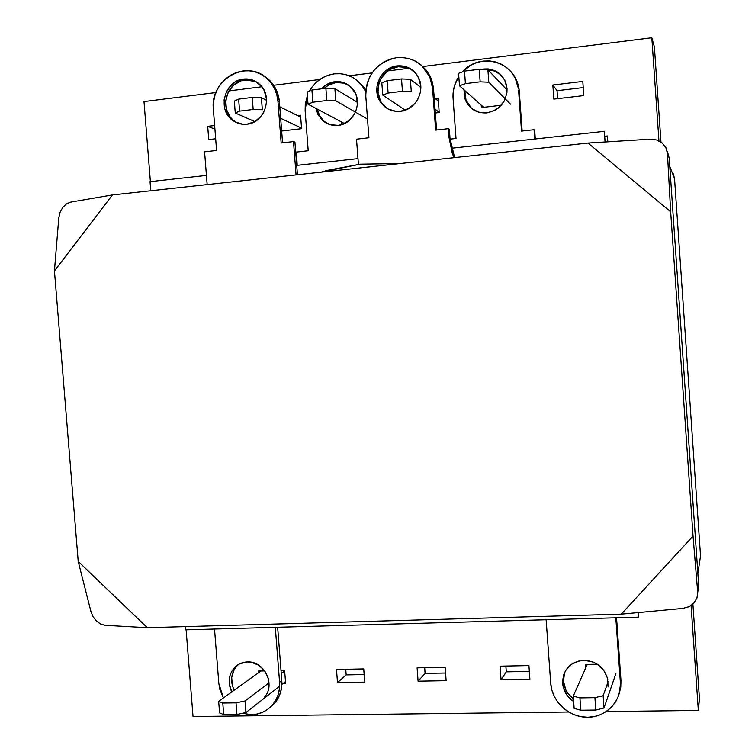 <?xml version="1.0" encoding="UTF-8"?>
<svg xmlns="http://www.w3.org/2000/svg" width="755" height="755" viewBox="0 0 755 755"><rect width="100%" height="100%" fill="white"/><g stroke="black" fill="none" stroke-linecap="round" stroke-linejoin="round"><path stroke-width="1.13" d="M699.441 698.771L698.328 710.436L606.322 711.54L698.328 710.436L699.441 698.771L692.892 604.038L699.441 698.771M568.619 712.003L193.035 716.523L568.619 712.003M691.07 605.472L698.328 710.436L691.07 605.472M186.117 629.821L193.035 716.523L186.117 629.821M446.13 680.67L418.091 681.17L417.1 667.845L445.129 667.278L446.13 680.67L418.091 681.17L425.112 673.394L445.554 673.007L425.112 673.394L418.091 681.17L417.1 667.845L445.129 667.278L446.13 680.67M528.915 665.589L529.897 679.179L501.037 679.698L500.055 666.174L528.915 665.589L529.897 679.179L501.037 679.698L500.055 666.174L528.915 665.589M585.71 667.892L585.465 664.457L597.309 664.211L585.465 664.457L585.71 667.892M337.494 682.605L336.494 669.468L363.74 668.921L364.74 682.114L337.494 682.605L336.494 669.468L363.74 668.921L364.74 682.114L337.494 682.605L346.177 674.904L364.165 674.564L346.177 674.904L337.494 682.605M258.286 672.884L258.135 671.044L264.75 670.912L258.135 671.044L258.286 672.884M281.03 670.582L284.626 670.515L285.635 683.53L282.983 683.577L285.635 683.53L284.626 670.515L281.03 670.582M424.688 667.694L425.112 673.394L424.688 667.694M505.869 666.061L506.294 671.846L529.331 671.403L506.294 671.846L501.037 679.698L506.294 671.846L505.869 666.061M345.752 669.279L346.177 674.904L345.752 669.279M144.007 101.576L215.921 92.544L144.007 101.576L150.387 181.615L144.007 101.576M228.888 90.911L261.843 86.768L228.888 90.911M273.688 85.277L319.809 79.483L273.688 85.277M349.244 75.783L372.111 72.905L349.244 75.783M387.721 70.942L408.993 68.271L387.721 70.942M422.838 66.534L651.82 37.75L654.387 46.876L651.82 37.75L658.955 140.911L651.82 37.75L422.838 66.534M660.974 142.091L654.387 46.876L660.974 142.091M481.388 107.587L481.209 105.134L481.388 107.587L501.311 105.256L481.388 107.587M435.786 99.028L438.202 98.745L439.221 112.533L435.324 112.995L439.221 112.533L438.202 98.745L435.786 99.028M552.839 85.013L582.803 81.427L583.804 95.583L553.849 99.094L552.839 85.013L582.803 81.427L583.804 95.583L553.849 99.094L552.839 85.013L557.039 90.704L557.605 98.65L557.039 90.704L552.839 85.013M300.565 115.222L301.594 128.68L281.662 131.011L301.594 128.68L300.565 115.222L297.612 115.572L300.565 115.222M344.176 123.678L341.76 123.971L341.609 122.027L341.76 123.971L344.176 123.678M207.701 126.34L214.637 125.509L207.701 126.34L214.93 129.143L207.701 126.34L208.739 139.571L207.701 126.34M215.675 138.75L208.739 139.571L215.675 138.75M583.237 87.589L557.039 90.704L583.237 87.589M465.42 83.626L464.504 71.112L479.236 69.281L480.152 81.833L465.42 83.626L480.152 81.833L488.806 82.219L510.512 104.171L488.806 82.219L480.152 81.833L479.236 69.281L464.504 71.112L458.578 73.339L459.493 85.777L465.42 83.626L459.493 85.777L483.672 107.323L459.493 85.777L458.578 73.339L464.504 71.112L465.42 83.626M487.9 69.715L479.236 69.281L487.9 69.715L488.806 82.219L487.9 69.715L507.086 90.034L487.9 69.715M388.108 93.044L387.192 80.7L401.528 78.916L402.443 91.298L388.108 93.044L402.443 91.298L411.286 91.638L402.443 91.298L401.528 78.916L387.192 80.7L381.832 82.833L382.747 95.102L388.108 93.044L382.747 95.102L405.227 110.164L382.747 95.102L381.832 82.833L387.192 80.7L388.108 93.044M410.371 79.303L401.528 78.916L410.371 79.303L411.286 91.638L410.371 79.303L420.828 87.42L410.371 79.303M438.372 101.028L434.2 97.801L438.372 101.028M435.04 109.22L439.202 112.287L435.04 109.22M312.863 102.208L311.928 90.024L325.886 88.297L326.811 100.509L312.863 102.208L326.811 100.509L335.824 100.811L367.525 119.092L335.824 100.811L326.811 100.509L325.886 88.297L311.928 90.024L307.115 92.082L308.031 104.181L312.863 102.208L308.031 104.181L344.469 123.546L308.031 104.181L307.115 92.082L311.928 90.024L312.863 102.208M334.899 88.646L325.886 88.297L334.899 88.646L335.824 100.811L334.899 88.646L357.474 102.321L334.899 88.646M239.58 111.127L238.646 99.113L252.236 97.433L253.17 109.475L239.58 111.127L253.17 109.475L262.334 109.739L253.17 109.475L252.236 97.433L238.646 99.113L234.343 101.085L235.267 113.033L239.58 111.127L235.267 113.033L254.86 121.574L235.267 113.033L234.343 101.085L238.646 99.113L239.58 111.127M261.4 97.735L252.236 97.433L261.4 97.735L262.334 109.739L261.4 97.735L266.572 100.283L261.4 97.735M300.707 117.1L279.794 106.795L300.707 117.1M280.681 118.327L301.556 128.105L280.681 118.327M594.921 697.667L595.808 710.04L580.793 710.219L579.915 697.884L594.921 697.667L579.915 697.884L573.262 696.119L587.239 664.419L573.262 696.119L579.915 697.884L580.793 710.219L595.808 710.04L604.009 708.001L615.882 673.658L604.009 708.001L603.132 695.676L594.921 697.667L603.132 695.676L608.171 681.671L603.132 695.676L604.009 708.001L595.808 710.04L594.921 697.667M574.14 708.379L580.793 710.219L574.14 708.379L573.262 696.119L574.14 708.379M236.013 702.848L236.928 714.466L223.697 714.626L222.782 703.037L236.013 702.848L222.782 703.037L218.667 701.348L260.919 670.987L218.667 701.348L222.782 703.037L223.697 714.626L236.928 714.466L245.932 712.531L279.661 686.172L245.932 712.531L245.026 700.961L236.013 702.848L245.026 700.961L269.035 682.794L245.026 700.961L245.932 712.531L236.928 714.466L236.013 702.848M219.582 712.871L223.697 714.626L219.582 712.871L218.667 701.348L219.582 712.871M281.879 684.436L285.484 681.614L281.879 684.436M284.663 670.969L281.256 673.545L284.663 670.969M671.61 171.111L674.536 178.539L700.527 555.925L697.865 573.592L700.527 555.925L674.536 178.539L669.798 166.496L674.536 178.539L673.12 173.414M667.222 151.566L669.213 158.088L698.686 585.418L696.95 598.054L693.836 603.103L688.853 606.746L682.756 608.436L688.853 606.746L693.836 603.103L696.95 598.054L697.714 592.345L693.043 536.069L621.271 614.164L682.756 608.436L621.271 614.164L147.319 627.698L105.124 625.31L147.319 627.698L621.271 614.164L693.043 536.069L670.666 211.787L588.003 143.054L112.467 194.932L54.445 270.951L78.218 561.456L147.319 627.698L78.218 561.456L54.445 270.951L58.796 217.808L54.445 270.951L112.467 194.932L588.003 143.054L650.225 139.184L588.003 143.054L670.666 211.787L693.043 536.069L697.714 592.345L698.686 585.418L669.213 158.088L667.429 153.359L670.666 211.787L667.429 153.359L665.863 147.612L662.041 142.903L656.557 139.949L650.225 139.184L656.557 139.949L662.041 142.903L665.863 147.612L669.213 158.088L667.609 152.284M90.968 611.654L78.218 561.456L90.968 611.654L93.054 616.703L96.47 621.054L100.708 624.083L105.124 625.31L100.708 624.083L96.47 621.054L93.054 616.703L90.968 611.654M70.668 202.123L112.467 194.932L70.668 202.123L66.459 203.888L62.731 207.483L60.051 212.372L58.796 217.808L60.051 212.372L62.731 207.483L66.459 203.888L70.668 202.123M417.968 99.018L415.476 102.793L408.691 108.578L400.405 111.296C392.109 111.976 385.512 108.956 380.614 102.246C370.96 89.147 380.746 67.318 397.026 65.893L398.121 66.761C381.888 68.176 372.13 89.93 381.756 102.982L387.268 108.531M430.841 77.803L433.549 88.948L436.579 130.03L433.549 88.948L432.558 88.156L431.416 81.464L429.01 75.189L425.452 69.573L420.875 64.845L415.458 61.174L409.418 58.711L402.991 57.54L396.422 57.71L389.967 59.211L383.87 61.967L378.368 65.883L373.668 70.791L369.941 76.519L367.336 82.842L365.939 89.505L365.807 96.281L368.921 137.759L356.511 139.175L358.417 164.382L356.511 139.175L368.921 137.759L365.807 96.281C366.203 75.245 376.405 62.391 396.422 57.71C411.749 56.606 422.894 63.024 429.84 76.982L432.558 88.156L433.549 88.948L432.407 82.276L430.01 76.019L426.462 70.432L421.498 65.374L429.84 76.982M263.882 112.042L261.485 115.789L254.945 121.517L246.942 124.207C241.77 124.764 237.061 123.527 232.833 120.517C216.902 110.06 224.377 80.577 243.431 79.077L245.016 79.888C226.019 81.389 218.563 110.768 234.446 121.196L237.731 123.14L233.069 120.092L230.181 117.006L226.415 109.315L225.726 100.575L228.237 92.091L233.569 85.173L240.921 80.842L249.188 79.794L253.274 80.568M360.097 164.184L400.188 163.542L360.097 164.184L327.585 170.319L321.13 172.168L360.097 164.184M296.064 174.905L293.506 141.591L281.162 143.006L277.944 101.274L276.802 94.62L274.442 88.382L270.969 82.795L266.515 78.086L261.249 74.424L255.388 71.961L249.159 70.791L242.799 70.942L236.56 72.414L230.671 75.141L225.368 79.02L220.838 83.89L217.261 89.571L214.769 95.847L213.457 102.472L213.363 109.201L216.591 150.443L204.586 151.831L207.163 184.597L204.586 151.831L216.591 150.443L213.363 109.201C209.626 79.35 247.904 58.041 267.94 79.388C273.829 85.287 277.161 92.582 277.944 101.274L279.425 102.019C278.652 93.356 275.32 86.079 269.45 80.2L261.843 74.754L268.034 78.907L272.47 83.597L275.943 89.166L278.284 95.394L279.425 102.019L277.944 101.274L281.162 143.006L293.506 141.591L294.941 142.204L293.506 141.591L296.064 174.905M255.907 81.578L245.016 79.888L243.431 79.077C249.556 78.407 254.926 80.143 259.56 84.277C273.452 95.998 264.845 122.971 246.942 124.207L242.761 124.273L234.871 121.819L231.445 119.413L226.302 112.674L224.773 108.597L224.084 99.83L226.604 91.327L231.945 84.371L235.447 81.823L243.431 79.077L251.708 79.756L255.558 81.38L261.938 86.882L264.212 90.553L266.515 99.018L266.44 103.492M453.151 153.699L450.018 138.335L449.357 129.341L448.423 128.68L449.083 137.703L450.018 138.335L454.642 157.597M382.606 104.143L380.614 102.246M380.303 100.481L378 92.063L379.01 83.229L380.728 79.077L386.267 72.093L389.882 69.535L398.121 66.761L406.643 67.421L410.597 69.045M282.568 142.846L279.425 102.019L282.568 142.846M297.432 174.754L294.941 142.204L297.432 174.754M454 157.672L449.083 137.703L450.018 138.335L449.357 129.341L448.423 128.68L435.654 130.134L448.423 128.68L449.083 137.703L452.226 153.114L454 157.672M432.558 88.156L435.654 130.134L432.558 88.156M413.306 70.781C408.795 67.469 403.736 66.129 398.121 66.761L397.026 65.893C406.766 65.166 413.966 69.149 418.648 77.841C425.603 91.308 415.297 110.088 400.405 111.296L396.092 111.372L387.947 108.928L381.464 103.407L379.152 99.736L377.594 95.649L376.934 86.825L379.576 78.256L385.135 71.253L392.779 66.874L397.026 65.893L405.577 66.563L409.54 68.186L416.099 73.707L418.43 77.397L420.761 85.91L420.667 90.411M607.36 135.985L607.775 141.827L607.36 135.985L604.717 136.278L607.416 136.07L607.822 141.817L607.36 135.985M604.321 131.323L605.076 141.987L604.321 131.323L451.565 148.244L604.321 131.323L605.123 141.987L604.321 131.323M638.135 612.598L638.456 617.175L185.777 629.83L185.522 626.603L185.777 629.83L638.456 617.175L638.135 612.598M150.773 190.751L150.047 181.653L206.436 175.405L150.047 181.653L150.773 190.751M296.715 165.402L357.983 158.616L296.715 165.402M638.183 612.588L638.494 617.052L638.183 612.588M268.95 686.559L268.308 678.377L264.731 670.884L258.757 665.221L251.311 662.248L247.395 661.937C264.09 660.748 275.839 684.398 264.703 696.884M275.688 701.914L269.96 707.501L274.612 703.226L278.029 698.347L280.426 692.797L281.7 686.786L281.804 680.557L279.586 682.265C280.114 690.391 278.066 697.544 273.442 703.726C267.808 710.729 260.513 714.381 251.538 714.664L242.308 713.305L251.538 714.664L257.417 713.985L262.995 712.097L268.044 709.077L272.366 705.038L275.801 700.14L278.199 694.562L279.482 688.532L279.586 682.265L281.804 680.557L277.651 627.254L281.804 680.557C282.323 688.635 280.284 695.751 275.688 701.914L273.442 703.726M564.617 672.809L563.485 680.897L562.588 682.728C563.211 690.636 566.901 696.893 573.649 701.518L567.335 695.657L563.372 687.616L562.617 683.237L563.73 674.602L565.542 670.676L571.356 664.343L579.312 660.814L583.728 660.285C596.497 661.059 604.557 667.609 607.917 679.944L607.917 679.944M546.139 619.751L550.735 683.435L551.877 690.108L554.302 696.487L557.907 702.358L562.569 707.492L568.109 711.691L574.328 714.787L580.972 716.665L587.805 717.25L594.553 716.514L600.961 714.475L606.793 711.219L611.795 706.859L615.797 701.565L618.628 695.544L620.166 689.022L620.365 682.256L615.806 617.807L620.365 682.256C621.818 700.8 606.435 717.193 587.805 717.25C569.185 717.571 551.914 701.735 550.735 683.435L546.139 619.751M562.588 682.728C563.211 669.355 570.261 661.871 583.728 660.285L592.599 661.824L596.705 663.834L603.481 669.949L607.492 678.056L608.115 686.89M238.778 664.277L237.079 665.816C230.954 672.941 229.982 681.067 234.182 690.202L232.342 685.512L231.7 677.433L234.05 669.902L236.258 666.712M619.232 693.628L620.77 687.135L620.969 680.406L620.365 682.256L620.969 680.406L616.542 617.788L620.969 680.406L619.204 693.713M563.485 680.897C564.032 688.277 567.364 694.279 573.46 698.885L568.204 693.751L565.844 689.919L563.513 681.397L563.636 677.027M223.386 697.96L218.827 683.369L214.524 629.019L218.827 683.369L219.894 689.541L223.386 697.96M275.311 627.32L279.586 682.265L275.311 627.32M247.395 661.937L239.911 663.692L236.636 665.693L231.625 671.554L230.077 675.187L229.209 683.181L231.757 691.948C227.538 682.765 228.51 674.602 234.663 667.439C238.165 663.947 242.412 662.116 247.395 661.937M357.332 105.332L356.69 96.791L355.18 92.827L350.093 86.278L342.93 82.38L338.91 81.625L334.795 81.719L336.05 82.493L344.157 83.163L348.47 85.041L343.383 82.946L336.05 82.493L334.795 81.719C342.175 81.021 348.244 83.56 353 89.335C363.485 101.802 354.152 124.197 338.108 125.368L342.147 124.471L349.452 120.319L354.784 113.599M334.201 73.848C345.809 72.773 355.237 76.878 362.485 86.183L365.75 91.808L361.843 85.324L357.483 80.766L352.321 77.227L346.573 74.849L340.448 73.707L334.201 73.848L328.066 75.273L322.272 77.907L317.043 81.653L312.579 86.363L309.465 91.081C315.184 81.276 323.433 75.538 334.201 73.848M355.199 79.011L363.013 86.098L365.845 90.421L363.655 86.948L355.209 79.011M506.926 92.695L507.03 88.354L504.774 80.115L499.555 73.546L492.184 69.639L488.041 68.894L483.804 68.988L484.323 69.535L483.804 68.988C495.884 68.516 503.528 74.169 506.728 85.966C507.643 100.566 501.065 109.541 486.994 112.891L495.129 110.258L498.725 107.786L504.255 101.019M501.943 75.887L501.933 75.887C497.772 71.706 492.704 69.63 486.748 69.658L492.949 70.46L500.291 74.358M511.229 72.008L515.844 78.784L518.175 84.834L519.28 91.279L522.149 131.04L519.28 91.279L518.6 90.525L521.526 131.106L534.049 129.7L534.719 139.033L534.049 129.7L534.682 130.332L535.295 138.967L534.682 130.332L534.049 129.7L521.526 131.106L518.6 90.525L519.28 91.279L519.053 89.071C518.1 82.54 515.486 76.85 511.229 72.018M465.165 99.386L463.966 89.76L464.646 97.744L466.165 101.698L471.328 108.248L478.632 112.174L486.994 112.891C476.575 113.448 469.299 108.947 465.165 99.386L466.005 100.113L464.806 90.515L465.486 98.471M467.005 102.416L469.251 105.955M297.225 165.345L296.394 152.066L308.2 150.736L305.152 110.843L305.265 104.332L307.379 95.583L305.152 110.843L308.2 150.736L296.394 152.066L297.225 165.345M334.795 81.719L326.943 84.371L321.47 88.845C325.141 84.815 329.586 82.437 334.795 81.719M315.939 108.39L317.855 114.203L322.895 120.715L330.001 124.641L338.108 125.368C331.851 125.962 326.443 124.103 321.894 119.79L318.063 114.6L315.949 108.39M453.075 98.348C452.585 90.515 454.501 83.239 458.814 76.519L454.614 85.353L453.226 91.808L453.075 98.348L456.02 138.467L453.075 98.348M462.438 71.895C479.812 51.397 515.778 61.693 518.364 88.307L515.155 77.992L511.682 72.565L507.2 67.988L501.896 64.439L495.978 62.052L489.674 60.919L483.228 61.079L476.886 62.523L470.893 65.185L462.438 71.895M450.084 139.137L456.02 138.467L450.084 139.137M483.804 68.988L481.52 69.394L483.804 68.988M466.005 100.113L471.696 108.55M336.05 82.493L328.217 85.145L323.735 88.561L329.444 84.484L336.05 82.493M324.178 121.376L319.809 116.091L317.251 109.079L319.157 114.873L321.356 118.393M321.894 119.79L327.481 123.678M234.446 121.196L232.833 120.517M269.45 80.2L267.94 79.388M234.663 667.439L237.079 665.816M362.485 86.183L363.655 86.948M518.364 88.307L519.053 89.071"/></g></svg>
